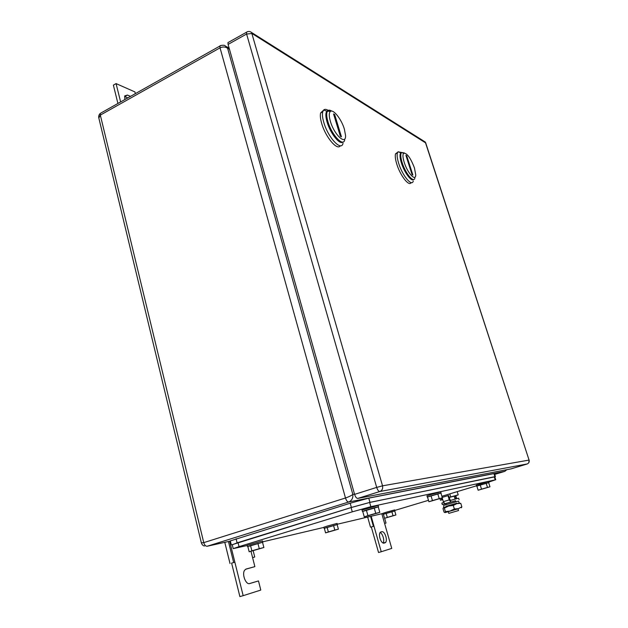 <?xml version="1.0" encoding="UTF-8"?>
<svg xmlns="http://www.w3.org/2000/svg" width="628" height="628" viewBox="0 0 628 628"><rect width="100%" height="100%" fill="white"/><g stroke="black" fill="none" stroke-linecap="round" stroke-linejoin="round"><path stroke-width="0.94" d="M506.827 469.689L504.786 471.353L494.746 474.407M504.849 471.33L348.713 502.007C351.774 500.634 353.148 498.106 352.842 494.432C351.225 495.688 348.768 496.874 345.486 497.996L203.755 542.631L100.323 115.112L100.315 113.37L101.61 112.64M201.353 542.827L203.755 542.631C204.508 545.112 205.646 546.321 207.161 546.25L230.366 541.093M98.839 118.088L100.323 115.112L220.036 47.838L219.886 46.056L220.985 45.483M229.495 49.4L224.895 45.593C224.494 44.973 219.761 45.295 219.886 46.056L100.315 113.37C99.067 114.477 98.541 115.897 98.729 117.624L201.384 542.953C202.153 544.876 203.189 545.889 204.485 545.999M354.514 494.126L352.842 494.432L227.619 48.309C225.413 46.715 222.885 46.558 220.036 47.838L345.486 497.996C346.358 500.642 347.433 501.984 348.713 502.007L207.161 546.25M117.915 103.463L113.378 85.133L116.07 83.587L120.631 101.932M127.822 97.89L124.76 96.571L127.437 95.056L130.491 96.382M135.358 93.643L134.926 91.931L116.07 83.587M124.862 99.554L124.674 95.927L127.437 95.056M243.169 595.674L239.896 596.6L231.614 563.135L234.848 562.17L243.169 595.674L260.793 590.069L258.477 580.924L249.787 583.538C245.878 585.123 241.639 574.086 244.645 570.193L246.145 569.023L254.866 566.629L245.666 569.227M249.363 583.624L258.477 580.924M229.66 541.25L234.848 562.17L231.614 563.135M253.17 550.764L254.748 556.997L252.582 557.578L254.866 566.629M254.748 556.997L252.605 557.656M224.785 542.333L230.021 563.528M233.647 562.46L228.451 541.517M250.996 551.313L252.582 557.578M380.073 532.489C381.369 533.094 382.421 534.703 383.237 537.309C383.92 539.939 383.873 541.87 383.104 543.087L385.741 542.341L383.7 543.181M385.16 542.765L383.889 543.141C382.381 543.228 381.07 541.595 379.964 538.243C379.281 535.59 379.328 533.659 380.097 532.45L381.989 531.665C383.488 531.61 384.783 533.235 385.875 536.54C386.565 539.193 386.518 541.124 385.741 542.341M381.235 551.745L378.543 552.514L371.313 526.971L373.982 526.178L381.235 551.745L391.746 548.401L381.816 513.728M370.575 516.381L373.393 526.319L373.982 526.178L371.164 516.24M373.393 526.319L371.313 526.971M384.65 518.265L386.016 523.053L384.595 523.438M386.016 523.053L384.603 523.477M367.655 517.072L370.504 527.167M357.795 498.412L511.051 468.88L527.175 463.966L379.869 491.504L357.795 498.412C356.531 498.373 355.464 497.031 354.584 494.369L376.69 487.399C377.585 490.083 378.645 491.449 379.869 491.504C382.177 490.492 383.064 488.592 382.531 485.829L251.577 32.507C249.944 31.219 248.225 31.133 246.411 32.232L246.6 34.022L228.097 44.407L354.584 494.369M228.097 44.407L227.933 42.633L228.969 42.045M323.349 110.395L320.602 112.985C320.013 115.481 320.398 119.03 321.74 123.614C325.594 137.234 337.291 150.956 340.29 145.751M328.216 110.402C326.246 109.139 324.723 109.013 323.656 110.033L322.69 111.933C322.109 114.429 322.494 117.978 323.844 122.562C328.138 137.76 341.428 151.795 343.037 143.27M327.117 122.146C325.524 116.588 325.453 112.93 326.913 111.187L330.587 111.321C328.248 109.978 326.748 110.481 326.089 112.828C325.587 115.018 325.932 118.127 327.117 122.146C330.336 133.442 339.85 145.256 342.896 142.014C339.85 145.256 330.336 133.442 327.117 122.146M330.406 121.416C328.978 116.463 328.907 113.197 330.195 111.635C332.856 108.306 341.483 119.077 344.38 129.156L345.541 135.46C346.193 145.798 334.269 135.02 330.406 121.416M344.701 139.895C343.32 147.352 331.725 135.012 327.957 121.73C326.772 117.703 326.427 114.594 326.921 112.412L327.745 110.771C328.672 109.869 329.998 109.978 331.725 111.101M334.677 114.571L333.554 113.927L340.329 136.205L341.444 136.802L334.677 114.571L334.159 115.897M397.665 152.29L395.538 153.813C394.941 156.019 395.365 159.481 396.817 164.198C400.311 175.762 409.166 186.963 411.136 182.575M401.504 152.494L398.066 151.772L397.391 152.949C396.794 155.155 397.226 158.617 398.686 163.335C402.391 175.62 411.866 186.995 413.248 181.115M414.865 178.179C413.671 183.329 405.405 173.328 402.148 162.589C400.868 158.452 400.483 155.422 400.994 153.491L401.575 152.478L400.256 153.836C399.738 155.768 400.122 158.798 401.402 162.935C404.291 172.417 411.419 182.026 413.562 179.49C411.419 182.026 404.291 172.417 401.402 162.935C399.793 157.612 399.604 154.237 400.837 152.816L398.066 151.772M401.598 152.486L403.514 153.208L401.598 152.486M404.189 162.291C402.744 157.549 402.572 154.535 403.655 153.263C406.96 152.894 410.563 157.801 414.464 167.982L415.728 174.812C415.83 182.034 407.462 173.116 404.189 162.291M403.655 153.263L401.575 152.478L404.369 152.957M406.724 155.791L405.9 155.32L412.07 174.623L412.886 175.055L406.724 155.791L406.347 156.71M247.189 545.504L233.216 548.644L239.032 546.643L352.277 511.836L370.842 506.694L495.217 479.878L488.788 482.1M382.931 513.469L337.315 524.231M323.812 527.418L262.787 541.823M428.477 500.312L394.816 510.423M476.495 485.813L441.869 496.269M232.234 544.672L351.091 507.589L369.641 502.479L494.244 476.793L494.785 476.723L495.759 479.8M232.266 544.814L237.101 542.843L351.39 507.463L369.955 502.353L494.817 476.84M230.319 540.92L350.196 503.216L368.754 498.145L494.464 473.496M476.864 486.119L476.275 485.114L488.6 481.503M476.597 486.158L488.678 482.657M480.216 484.957L476.848 486.064L478.144 490.24L489.981 486.802L488.67 482.634L480.216 484.957L481.527 489.149L478.144 490.24M481.527 489.149L487.477 487.422L486.166 483.23M487.477 487.422L489.981 486.802M383.41 514.301L382.892 513.327L386.267 512.205L394.667 509.905L394.745 511.011M383.174 514.332L394.957 510.909M386.157 513.343L383.402 514.269L384.556 518.288L395.899 514.991L394.737 510.972L386.157 513.343L387.319 517.386L384.556 518.288M387.319 517.386L393.018 515.729L391.856 511.687M393.018 515.729L395.899 514.991M427.503 497.07L426.867 495.908L431.161 494.464L440.825 491.834L440.927 493.153M427.221 497.093L441.178 493.019M431.02 495.814L427.487 497.007L428.908 501.756L442.348 497.855L440.911 493.113L437.771 493.851L431.02 495.814L432.449 500.587L428.908 501.756M432.449 500.587L439.215 498.624L437.771 493.851M439.215 498.624L442.348 497.855M324.354 528.36L323.765 527.245L327.219 526.083L337.095 523.407L337.158 524.663M324.072 528.384L337.401 524.545M327.117 527.363L324.338 528.321L325.579 532.882L338.39 529.161L337.142 524.608L327.117 527.363L328.365 531.94L325.579 532.882M328.365 531.94L334.81 530.071L333.554 525.495M334.81 530.071L338.39 529.161M362.018 510.077L378.158 505.407L378.543 506.772M362.733 511.428L378.26 506.937M366.36 510.085L362.717 511.373L364.271 516.875L379.814 512.362L378.244 506.859L374.17 507.817L366.36 510.085L367.922 515.627L364.271 516.875M367.922 515.627L375.748 513.359L374.17 507.817M375.748 513.359L379.814 512.362M247.142 545.3L262.551 540.896L262.551 542.356M247.848 546.564L262.889 542.207M250.525 545.544L247.84 546.533L249.167 551.784L263.87 547.514L262.528 542.262L250.525 545.544L251.867 550.835L249.167 551.784M251.867 550.835L259.27 548.684L257.92 543.401M259.27 548.684L263.87 547.514M446.367 506.702L458.754 503.122L460.787 503.366L456.823 503.656L453.298 505.469L448.58 506.042L456.823 503.656M446.115 506.309L456.823 503.193M458.409 501.128L443.635 505.414L443.776 506.914M457.2 491.638L458.197 494.888L454.193 496.285M442.724 499.598L440.456 500.218L439.985 498.632M440.456 500.218L441.774 499.621L441.343 498.185M449.099 497.423L450.7 496.944L449.774 493.883M441.774 499.621L442.654 499.362M450.7 496.944L458.197 494.888M449.122 497.502L454.146 496.144L455.049 499.095M448.282 511.694L444.938 512.605L444.035 512.087L442.999 508.633L443.47 507.612L448.58 506.042L444.341 508.123L445.393 511.608L444.969 512.597L458.024 508.861M444.341 508.123L443.47 507.612M460.787 503.366L461.847 506.843L458.346 508.664L454.358 508.97L450.095 511.051L445.393 511.608M461.399 507.817L461.847 506.843M448.792 513.382L448.266 511.647L451.351 510.713L458.008 508.813L458.542 510.54L448.792 513.382L458.542 510.54M453.298 505.469L454.358 508.97M445.825 503.562L455.543 500.728M445.849 503.64L442.293 504.567L444.852 503.711L443.344 501.654L442.206 497.902M444.852 503.711L455.567 500.806M450.315 500.445L448.525 495.516L447.984 495.641L449.271 499.888L450.771 501.945L450.315 500.445L458.613 498.185L459.068 499.668M442.293 504.559L441.845 503.075L443.643 502.455M455.826 495.798L456.674 498.648M455.308 495.947L456.101 498.805M447.984 495.641L442.206 497.384M381.989 531.665L380.505 532.097M527.237 463.943L527.175 463.966C528.855 463.252 529.483 461.957 529.066 460.081L382.531 485.829L376.69 487.399L246.6 34.022L252.064 33.527L425.87 143.058M247.456 31.698L227.933 42.633M423.939 141.198L425.666 142.784L529.066 460.081L425.274 142.038L251.577 32.507M239.032 546.643L238.02 542.584M495.217 479.878L494.244 476.793M370.842 506.694L369.641 502.479M352.277 511.836L351.091 507.589M237.101 542.843L236.089 538.793M494.888 476.621L493.914 473.536M369.955 502.353L368.754 498.145M351.39 507.463L350.196 503.216M449.271 499.888L443.344 501.654M456.014 498.255L454.892 498.593M229.149 48.152L226.637 46.692M528.737 462.781L529.192 460.073M320.602 112.985L322.69 111.933M326.913 111.187L323.656 110.033M330.195 111.635L327.745 110.771M326.089 112.828L326.921 112.412M395.538 153.813L397.391 152.949M400.256 153.836L400.994 153.491M233.216 548.644L232.219 544.617M231.3 544.876L230.303 540.857M495.429 476.55L494.456 473.481M488.929 482.54L488.6 481.495M362.403 511.451L362.018 510.069M247.463 546.588L247.134 545.277M458.401 501.113L459.123 502.439M446.1 506.16L446.155 506.741M455.865 501.772L455.528 500.673M446.139 504.606L445.801 503.507M444.381 507.314L443.98 507.793M458.754 503.122L459.335 503.311"/></g></svg>
